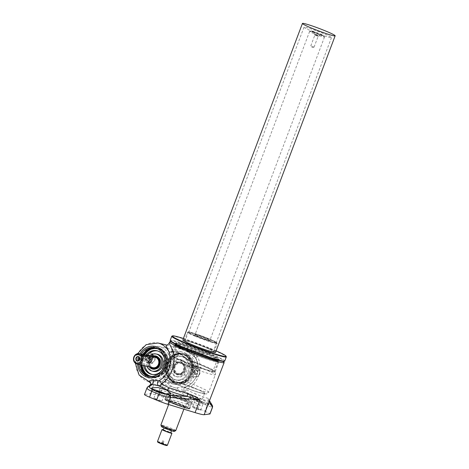 <?xml version="1.0" encoding="UTF-8"?>
<svg xmlns="http://www.w3.org/2000/svg" width="469" height="469" viewBox="0 0 469 469"><rect width="100%" height="100%" fill="white"/><g stroke="black" fill="none" stroke-linecap="round" stroke-linejoin="round"><path stroke-width="0.35" stroke-dasharray="2.35 1.76" d="M151.481 359.318L152.062 363.235L154.829 360.092L154.911 356.463L151.481 359.318M191.856 373.822A16.696 14.756 103 0 1 174.462 384.351A16.696 14.756 103 0 1 164.572 362.344A16.696 14.756 103 0 1 181.972 351.814A16.696 14.756 103 0 1 191.856 373.822M162.854 380.91L164.912 378.923L164.402 378.811C163.575 378.547 163.751 377.803 164.936 376.584L169.866 368.751L171.478 359.272L172.44 356.557A23.163 1.641 20.7 0 0 182.072 361.066A23.163 1.641 20.7 0 0 214.298 371.694A23.163 1.641 20.7 0 0 213.559 370.909A23.163 1.641 20.7 0 0 203.194 365.943A23.163 1.641 20.7 0 0 188.731 360.315L191.34 363.862C192.313 367.151 192.208 370.41 191.012 373.629C189.781 376.824 187.711 379.339 184.804 381.168C182.769 382.194 181.128 382.598 179.873 382.382L167.228 382.458L162.854 380.91L159.325 390.255A21.703 1.536 20.7 0 0 169.731 395.643A21.703 1.536 20.7 0 0 199.929 405.603A21.703 1.536 20.7 0 0 189.523 400.215A21.703 1.536 20.7 0 0 159.325 390.255M179.873 382.382A22.53 1.595 20.7 0 1 194.518 388.062A22.53 1.595 20.7 0 1 202.661 393.438A22.53 1.595 20.7 0 1 173.976 383.32A22.53 1.595 20.7 0 1 164.402 378.811L173.888 383.29C183.197 387.154 191.721 390.255 199.454 392.6L205.903 393.966C207.409 393.796 208.353 393.18 208.734 392.119A25.179 1.782 -159.3 0 1 173.706 380.57A25.179 1.782 -159.3 0 1 164.936 376.584M169.022 368.552A16.696 14.756 103 0 1 151.622 379.081A16.696 14.756 103 0 1 141.738 357.073A16.696 14.756 103 0 1 159.132 346.544A16.696 14.756 103 0 1 169.022 368.552M164.912 378.923A21.703 1.536 20.7 0 0 174.357 383.408A21.703 1.536 20.7 0 0 204.554 393.362A21.703 1.536 20.7 0 0 194.143 387.974A21.703 1.536 20.7 0 0 179.369 382.264M166.782 363.047A15.442 13.648 -77 0 0 175.928 383.408A15.442 13.648 -77 0 0 192.02 373.67A15.442 13.648 -77 0 0 182.875 353.309A15.442 13.648 -77 0 0 166.782 363.047M167.392 363.188A15.442 13.648 -77 0 0 176.537 383.548A15.442 13.648 -77 0 0 192.63 373.811A15.442 13.648 -77 0 0 183.485 353.45A15.442 13.648 -77 0 0 167.392 363.188M140.964 357.085A15.442 13.648 -77 0 0 150.109 377.445A15.442 13.648 -77 0 0 166.202 367.708A15.442 13.648 -77 0 0 157.056 347.353A15.442 13.648 -77 0 0 140.964 357.085M141.568 357.226A15.442 13.648 -77 0 0 150.719 377.586A15.442 13.648 -77 0 0 166.812 367.848A15.442 13.648 -77 0 0 157.66 347.494A15.442 13.648 -77 0 0 141.568 357.226M152.56 359.143A3.67 1.7 -67.2 0 1 150.49 361.986A3.67 1.7 -67.2 0 1 149.464 362.138A3.67 1.7 -67.2 0 1 149.212 358.369A3.67 1.7 -67.2 0 1 152.314 355.367A3.67 1.7 -67.2 0 1 152.917 356.211A3.67 1.7 -67.2 0 1 152.56 359.143M148.691 358.181L150.379 362.05L152.413 359.043L152.876 356.041L148.691 358.181M191.95 373.523A14.609 12.909 103 0 1 176.725 382.733A14.609 12.909 103 0 1 168.078 363.475A14.609 12.909 103 0 1 183.297 354.265A14.609 12.909 103 0 1 191.95 373.523M169.966 363.915A14.609 12.909 -77 0 0 178.613 383.167A14.609 12.909 -77 0 0 193.838 373.957A14.609 12.909 -77 0 0 185.185 354.705A14.609 12.909 -77 0 0 169.966 363.915M218.536 360.426A23.163 1.641 20.7 0 0 207.427 354.746A23.163 1.641 20.7 0 0 175.236 344.064M212.275 405.38A1.987 1.964 -33.7 0 0 211.466 404.688C211.63 405.128 210.165 404.712 207.087 403.434L209.045 403.809L204.162 400.649L196.124 396.856L191.03 395.267L194.225 397.513L200.046 400.473L191.2 396.158L182.869 391.404L185.273 391.943L195.684 396.551A2.65 1.225 -67.2 0 1 195.602 393.89L186.076 389.633C198 384.568 203.909 368.083 197.343 356.516L188.438 348.684L178.531 345.366L169.127 343.238M203.822 402.566A9.937 0.704 -159.3 0 1 208.588 405.034A9.937 0.704 -159.3 0 1 194.758 400.473A9.937 0.704 -159.3 0 1 189.992 398.005A9.937 0.704 -159.3 0 1 203.822 402.566M150.66 384.422L150.766 385.254L153.668 384.873C154.952 384.316 157.983 385.014 162.761 386.972L159.401 395.865L186.568 404.172A10.599 0.75 -159.3 0 1 197.889 408.335L204.93 411.295L207.146 405.433A1.987 0.92 112.8 0 0 207.087 403.434L203.845 402.502L200.046 400.473A1.987 0.92 112.8 0 1 200.105 402.472L207.146 405.433C210.933 407.01 212.703 407.596 212.457 407.198M165.61 393.837A9.937 0.704 -159.3 0 1 169.919 396.106A9.937 0.704 -159.3 0 1 156.089 391.551A9.937 0.704 -159.3 0 1 151.323 389.082A9.937 0.704 -159.3 0 1 152.56 389.194M159.102 392.324A4.309 0.305 20.7 0 0 164.648 394.118A4.309 0.305 20.7 0 0 163.511 393.456M159.87 400.227A4.309 0.305 -159.3 0 1 161.934 401.3A4.309 0.305 -159.3 0 1 155.943 399.324A4.309 0.305 -159.3 0 1 153.879 398.251A4.309 0.305 -159.3 0 1 159.87 400.227M197.326 401.065A4.309 0.305 20.7 0 0 203.317 403.041A4.309 0.305 20.7 0 0 201.254 401.974A4.309 0.305 20.7 0 0 195.262 399.998A4.309 0.305 20.7 0 0 197.326 401.065M198.539 409.156A4.309 0.305 -159.3 0 1 200.603 410.223A4.309 0.305 -159.3 0 1 194.612 408.247A4.309 0.305 -159.3 0 1 192.548 407.18A4.309 0.305 -159.3 0 1 198.539 409.156M209.643 400.96L208.201 398.374A2.65 2.445 103.8 0 0 209.379 401.558C209.977 401.587 209.848 401.728 208.986 401.98M208.201 398.374C205.475 397.759 201.271 396.264 195.602 393.89M166.266 344.926L176.268 347.236L186.076 350.402L195.479 357.859C198.592 363.469 199.02 369.32 196.769 375.411C194.629 380.957 190.883 384.838 185.525 387.042L185.39 387.183C183.866 387.564 183.502 388.918 184.305 391.246L184.305 391.246A2.65 2.597 -40.6 0 0 185.185 391.908M171.367 341.942A29.154 2.064 -159.3 0 1 210.159 355.373A29.154 2.064 -159.3 0 1 222.845 361.394M155.913 347.986A14.609 12.909 103 0 1 156.869 348.162A14.609 12.909 103 0 1 165.516 367.42A14.609 12.909 103 0 1 150.297 376.63A14.609 12.909 103 0 1 149.359 376.373M140.665 364.859A14.609 12.909 103 0 1 141.644 357.372A14.609 12.909 103 0 1 143.033 354.552M138.777 364.419A14.609 12.909 103 0 1 139.756 356.938A14.609 12.909 103 0 1 141.146 354.113M190.15 373.107A14.609 12.909 103 0 1 174.931 382.317A14.609 12.909 103 0 1 166.278 363.059A14.609 12.909 103 0 1 181.497 353.849A14.609 12.909 103 0 1 190.15 373.107A14.609 12.909 -77 0 0 181.497 353.849A14.609 12.909 -77 0 0 166.278 363.059A14.609 12.909 -77 0 0 174.931 382.317A14.609 12.909 -77 0 0 190.15 373.107M167.468 363.334A14.609 12.909 -77 0 0 176.115 382.593A14.609 12.909 -77 0 0 191.34 373.383A14.609 12.909 -77 0 0 182.687 354.124A14.609 12.909 -77 0 0 167.468 363.334M185.331 399.248A12.522 0.885 -159.3 0 1 191.34 402.355A12.522 0.885 -159.3 0 1 173.917 396.61A12.522 0.885 -159.3 0 1 167.914 393.503A12.522 0.885 -159.3 0 1 185.331 399.248M182.951 405.556A12.522 0.885 -159.3 0 1 188.954 408.663A12.522 0.885 -159.3 0 1 171.531 402.918A12.522 0.885 -159.3 0 1 165.528 399.811A12.522 0.885 -159.3 0 1 182.951 405.556M143.444 357.788A14.609 12.909 -77 0 0 152.091 377.047A14.609 12.909 -77 0 0 167.316 367.837A14.609 12.909 -77 0 0 158.663 348.578A14.609 12.909 -77 0 0 143.444 357.788M143.643 354.693A14.609 12.909 -77 0 0 142.254 357.513A14.609 12.909 -77 0 0 141.275 364.999M149.67 376.414A14.609 12.909 -77 0 0 150.907 376.771A14.609 12.909 -77 0 0 166.126 367.561A14.609 12.909 -77 0 0 157.473 348.303A14.609 12.909 -77 0 0 156.212 348.086M159.401 395.865A29.154 2.064 20.7 0 0 150.309 393.767L144.593 394.488L147.16 387.693L150.596 384.815A2.65 2.503 178.8 0 0 150.801 383.806M197.343 356.516L195.479 357.859A19.88 17.564 -77 0 0 184.557 349.147A19.88 17.564 -77 0 0 163.845 361.681A19.88 17.564 -77 0 0 175.512 387.857A2.65 1.77 103.2 0 1 176.526 391.199L182.869 391.404A2.65 1.976 109.9 0 1 182.951 387.072L175.512 387.857L162.385 383.906C157.385 381.965 154.078 381.203 152.472 381.614L148.925 381.725A2.65 2.626 102.1 0 1 150.766 385.254M204.93 411.295A10.599 0.75 -159.3 0 1 210.012 413.928M176.831 387.922A2.65 1.583 79.5 0 1 178.367 391.228L189.136 397.378L200.105 402.472L197.889 408.335M186.568 404.172L189.136 397.378A1.987 1.343 119.7 0 1 191.2 396.158M185.273 391.943L186.076 389.633L185.525 387.042L182.951 387.072M185.448 387.019L185.525 387.042A2.65 2.597 -40.6 0 0 184.305 391.246C183.221 389.422 183.602 388.01 185.448 387.019C191.557 384.586 195.573 379.937 197.484 373.06L198.141 368.101L196.587 360.169L195.344 357.935C191.118 351.193 180.512 348.027 176.268 347.236L184.557 349.147C195.192 351.281 201.201 364.73 196.804 375.388C194.553 381.068 190.748 384.996 185.39 387.183M172.44 356.557L172.281 351.832L177.974 352.16L188.731 360.315M193.433 372.656A1.044 0.92 -77 0 0 194.166 370.709A1.044 0.92 -77 0 0 193.433 372.656M194.506 372.902A1.044 0.92 -77 0 0 195.245 370.956A1.044 0.92 -77 0 0 194.506 372.902M194.911 373.94A1.97 1.741 -77 0 0 196.3 370.258A1.97 1.741 -77 0 0 194.911 373.94M194.828 374.162A2.21 1.952 -77 0 0 196.388 370.035A2.21 1.952 -77 0 0 194.828 374.162M195.016 374.209A2.21 1.952 -77 0 0 196.575 370.076A2.21 1.952 -77 0 0 195.016 374.209M174.708 366.365A5.845 5.165 103 0 1 181.544 362.924A5.845 5.165 103 0 1 184.258 370.387A5.845 5.165 103 0 1 177.423 373.828A5.845 5.165 103 0 1 174.708 366.365M184.411 370.487A6.261 5.534 -77 0 0 180.7 362.232A6.261 5.534 -77 0 0 174.181 366.183A6.261 5.534 -77 0 0 177.886 374.432A6.261 5.534 -77 0 0 184.411 370.487M173.096 365.931A6.261 5.534 103 0 1 179.621 361.986A6.261 5.534 103 0 1 183.332 370.234A6.261 5.534 103 0 1 176.807 374.186A6.261 5.534 103 0 1 173.096 365.931A6.261 5.534 103 0 1 179.621 361.986A6.261 5.534 103 0 1 183.332 370.234A6.261 5.534 103 0 1 176.807 374.186A6.261 5.534 103 0 1 173.096 365.931M198.281 368.892L189.218 366.799L186.897 365.873L198.381 368.622A4.467 3.945 103 0 1 199.448 373.682A4.467 3.945 103 0 1 194.225 376.308A4.467 3.945 103 0 1 192.149 370.61A4.467 3.945 103 0 1 196.218 367.708L196.142 366.811A5.3 4.684 -77 0 0 191.088 370.234A5.3 4.684 -77 0 0 194.225 377.223A5.3 4.684 -77 0 0 199.747 373.875A5.3 4.684 -77 0 0 198.311 367.719L180.676 363.211A5.3 4.684 -77 0 0 175.154 366.553A5.3 4.684 -77 0 0 178.29 373.541A5.3 4.684 -77 0 0 183.819 370.199A5.3 4.684 -77 0 0 180.676 363.211M196.142 366.811L187.459 364.806L187.055 365.884M198.381 368.622L198.311 367.719M150.262 360.661A6.261 5.534 103 0 1 156.787 356.716A6.261 5.534 103 0 1 160.498 364.964A6.261 5.534 103 0 1 153.973 368.915A6.261 5.534 103 0 1 150.262 360.661M150.238 367.069A6.261 5.534 103 0 1 149.183 360.409A6.261 5.534 103 0 1 152.624 356.739M153.181 356.868A5.845 5.165 -77 0 0 149.335 360.509A5.845 5.165 -77 0 0 150.801 367.198M155.303 357.355A5.3 4.684 -77 0 0 149.775 360.696A5.3 4.684 -77 0 0 152.917 367.684M140.278 355.502L149.5 357.607L140.471 355.133M137.394 360.931A2.21 1.952 -77 0 0 138.765 356.733A2.21 1.952 -77 0 0 138.39 356.622M139.07 359.905A1.044 0.92 -77 0 0 140.671 359.5A1.044 0.92 -77 0 0 139.445 358.275M185.407 371.114A8.8 7.78 -77 0 0 181.315 359.87A8.8 7.78 -77 0 0 171.021 365.058A8.8 7.78 -77 0 0 175.113 376.296A8.8 7.78 -77 0 0 185.407 371.114M168.353 363.932A12.065 10.664 103 0 1 182.47 356.827A12.065 10.664 103 0 1 188.075 372.234A12.065 10.664 103 0 1 173.958 379.345A12.065 10.664 103 0 1 168.353 363.932M189.335 372.533A12.106 10.699 103 0 1 176.719 380.16A12.106 10.699 103 0 1 169.549 364.208A12.106 10.699 103 0 1 182.165 356.575A12.106 10.699 103 0 1 189.335 372.533M188.104 372.245A12.106 10.699 103 0 1 175.494 379.878A12.106 10.699 103 0 1 168.324 363.921A12.106 10.699 103 0 1 180.934 356.293A12.106 10.699 103 0 1 188.104 372.245M185.378 371.096A8.764 7.744 -77 0 0 180.184 359.541A8.764 7.744 -77 0 0 171.05 365.07A8.764 7.744 -77 0 0 176.244 376.625A8.764 7.744 -77 0 0 185.378 371.096M172.281 365.351A8.764 7.744 103 0 1 181.415 359.829A8.764 7.744 103 0 1 186.603 371.384A8.764 7.744 103 0 1 177.47 376.906A8.764 7.744 103 0 1 172.281 365.351M160.392 365.222A6.261 5.534 103 0 1 153.973 368.915A6.261 5.534 103 0 1 150.367 360.403A6.261 5.534 103 0 1 156.787 356.716A6.261 5.534 103 0 1 160.392 365.222M146.949 366.307A8.764 7.744 103 0 1 147.131 359.154A8.764 7.744 103 0 1 149.335 355.977M157.35 354.271A8.764 7.744 -77 0 0 148.362 359.442A8.764 7.744 -77 0 0 153.41 371.354M157.484 350.9A12.106 10.699 103 0 1 158.1 351.017A12.106 10.699 103 0 1 165.07 367.473A12.106 10.699 103 0 1 152.66 374.608A12.106 10.699 103 0 1 152.05 374.444M144.815 365.814A12.106 10.699 103 0 1 145.689 358.152A12.106 10.699 103 0 1 147.184 355.508M164.443 358.351A12.106 10.699 103 0 1 163.845 367.186A12.106 10.699 103 0 1 161.571 370.797M143.59 365.533A12.106 10.699 103 0 1 144.458 357.87A12.106 10.699 103 0 1 145.959 355.226M167.075 368.435A14.609 12.909 -77 0 0 158.663 348.578A14.609 12.909 -77 0 0 143.684 357.19A14.609 12.909 -77 0 0 152.091 377.047A14.609 12.909 -77 0 0 167.075 368.435M144.851 365.826A12.065 10.664 103 0 1 145.718 358.169A12.065 10.664 103 0 1 147.219 355.52M157.748 350.982A12.065 10.664 103 0 1 165.041 367.456A12.065 10.664 103 0 1 152.325 374.485M156.658 354.113A8.8 7.78 -77 0 0 148.333 359.424A8.8 7.78 -77 0 0 152.712 371.19M155.005 360.133L155.133 356.135L151.305 359.277L151.985 363.622L155.005 360.133M152.407 359.043A4.063 1.876 112.8 0 0 152.126 354.869A4.063 1.876 112.8 0 0 148.702 358.187A4.063 1.876 112.8 0 0 148.978 362.355A4.063 1.876 112.8 0 0 152.407 359.043M148.685 363.557L147.524 360.602L149.394 355.654L152.425 353.667L153.58 356.622L151.71 361.57L148.685 363.557L146.639 362.701L145.478 359.741L147.348 354.799L150.379 352.805L151.534 355.76L149.664 360.708L146.639 362.701M149.664 360.708L151.71 361.57M149.834 358.058A2.914 1.348 112.8 0 0 149.423 355.015A2.914 1.348 112.8 0 0 147.178 357.448A2.914 1.348 112.8 0 0 147.19 360.315A2.914 1.348 112.8 0 0 149.834 358.058M147.635 357.196A2.204 1.02 112.8 0 0 147.776 355.226A2.204 1.02 112.8 0 0 147.325 354.892A2.204 1.02 112.8 0 0 145.625 356.733A2.204 1.02 112.8 0 0 145.636 358.902A2.204 1.02 112.8 0 0 146.187 358.996A2.204 1.02 112.8 0 0 147.635 357.196M146.152 356.534A2.667 1.231 112.8 0 0 145.859 353.761A2.667 1.231 112.8 0 0 145.548 353.773A2.667 1.231 112.8 0 0 143.725 355.971A2.667 1.231 112.8 0 0 143.59 358.422A2.667 1.231 112.8 0 0 143.801 358.65A2.667 1.231 112.8 0 0 146.152 356.534M144.534 355.93A1.753 0.809 112.8 0 0 144.135 354.113A1.753 0.809 112.8 0 0 142.934 355.561A1.753 0.809 112.8 0 0 142.846 357.173A1.753 0.809 112.8 0 0 144.534 355.93M143.995 355.045A0.75 0.346 112.8 0 0 143.719 355.15A0.75 0.346 112.8 0 0 143.297 356.147A0.75 0.346 112.8 0 0 143.467 356.446A0.75 0.346 112.8 0 0 144.077 355.824A0.75 0.346 112.8 0 0 143.995 355.045M145.478 359.741L147.524 360.602M147.348 354.799L149.394 355.654M150.379 352.805L152.425 353.667M151.534 355.76L153.58 356.622M188.831 359.817L188.954 360.339L187.823 360.081A21.703 1.536 -159.3 0 1 202.538 365.767A21.703 1.536 -159.3 0 1 212.944 371.155A21.703 1.536 -159.3 0 1 182.746 361.2A21.703 1.536 -159.3 0 1 173.325 356.733L172.193 356.469L171.9 355.912A24.001 1.7 20.7 0 0 181.849 360.567A24.001 1.7 20.7 0 0 215.136 371.671A24.001 1.7 20.7 0 0 215.236 371.577A24.001 1.7 20.7 0 0 203.728 365.621A24.001 1.7 20.7 0 0 188.831 359.817L177.429 351.727L171.595 351.287L171.9 355.912M187.389 348.913A21.703 1.536 20.7 0 0 217.587 358.867A21.703 1.536 20.7 0 0 207.181 353.479A21.703 1.536 20.7 0 0 176.983 343.525A21.703 1.536 20.7 0 0 187.389 348.913M209.496 339.14A15.442 1.09 20.7 0 0 188.069 331.999A15.442 1.09 20.7 0 0 195.409 335.892A15.442 1.09 20.7 0 0 210.042 341.362A15.442 1.09 20.7 0 0 216.889 342.892A15.442 1.09 20.7 0 0 209.496 339.14M195.075 336.238A15.858 1.12 -159.3 0 1 187.471 332.298A15.858 1.12 -159.3 0 1 187.536 332.24A15.858 1.12 -159.3 0 1 209.537 339.574A15.858 1.12 -159.3 0 1 217.129 343.425A15.858 1.12 -159.3 0 1 217.141 343.513A15.858 1.12 -159.3 0 1 195.075 336.238M206.266 338.395A8.366 0.592 -159.3 0 1 210.247 340.506A8.366 0.592 -159.3 0 1 198.639 336.636A8.366 0.592 -159.3 0 1 194.629 334.608A8.366 0.592 -159.3 0 1 198.34 335.435A8.366 0.592 -159.3 0 1 206.266 338.395M198.68 337.07A7.95 0.563 20.7 0 0 209.707 340.746A7.95 0.563 20.7 0 0 209.743 340.717A7.95 0.563 20.7 0 0 205.932 338.741A7.95 0.563 20.7 0 0 194.87 335.095A7.95 0.563 20.7 0 0 194.875 335.142A7.95 0.563 20.7 0 0 198.68 337.07M216.115 350.847A28.738 2.034 20.7 0 0 212.281 349.2A28.738 2.034 20.7 0 0 183.391 338.477M171.883 336.144A29.154 2.064 -159.3 0 1 212.328 349.628A29.154 2.064 -159.3 0 1 226.287 356.704M170.452 341.121A28.738 2.034 -159.3 0 1 183.186 343.965A28.738 2.034 -159.3 0 1 210.417 354.142A28.738 2.034 -159.3 0 1 224.076 361.388M224.733 361.036A29.154 2.064 20.7 0 0 210.751 353.796A29.154 2.064 20.7 0 0 170.188 340.424M188.954 360.339A23.579 1.671 -159.3 0 1 203.394 365.967A23.579 1.671 -159.3 0 1 214.603 371.911A23.579 1.671 -159.3 0 1 181.89 361.001A23.579 1.671 -159.3 0 1 172.193 356.469M185.208 348.326L187.119 348.954L185.208 348.326M210.036 348.678L211.953 349.311L210.036 348.678M208.166 353.626L210.083 354.253L208.166 353.626M200.908 352.031A7.95 0.563 -159.3 0 1 204.724 354.007A7.95 0.563 -159.3 0 1 193.662 350.361A7.95 0.563 -159.3 0 1 189.845 348.385A7.95 0.563 -159.3 0 1 200.908 352.031M206.413 347.84A15.858 1.12 20.7 0 0 184.346 340.564A15.858 1.12 20.7 0 0 191.95 344.504A15.858 1.12 20.7 0 0 214.016 351.779A15.858 1.12 20.7 0 0 206.413 347.84M206.847 356.006A22.958 1.624 20.7 0 0 174.908 345.477A22.958 1.624 20.7 0 0 185.912 351.175A22.958 1.624 20.7 0 0 217.851 361.705A22.958 1.624 20.7 0 0 206.847 356.006M207.779 353.532A22.958 1.624 20.7 0 0 175.84 343.003A22.958 1.624 20.7 0 0 186.85 348.702A22.958 1.624 20.7 0 0 218.788 359.231A22.958 1.624 20.7 0 0 207.779 353.532M207.321 356.118A24.001 1.7 20.7 0 0 173.929 345.108A24.001 1.7 20.7 0 0 185.437 351.064A24.001 1.7 20.7 0 0 218.83 362.074A24.001 1.7 20.7 0 0 207.321 356.118M187.823 360.081L178.443 352.835L173.448 352.87L173.325 356.733M167.105 400.098L169.362 400.983L167.105 400.098M168.576 396.205L170.833 397.091L168.576 396.205M185.208 407.491L187.465 408.376L185.208 407.491M186.68 403.598L188.937 404.483L186.68 403.598M180.178 404.753A8.366 0.592 20.7 0 0 169.467 401.241A8.366 0.592 20.7 0 0 174.304 403.721A8.366 0.592 20.7 0 0 185.056 407.133A8.366 0.592 20.7 0 0 180.178 404.753M174.568 403.451A7.95 0.563 -159.3 0 1 169.919 401.13A7.95 0.563 -159.3 0 1 169.966 401.095A7.95 0.563 -159.3 0 1 180.143 404.43A7.95 0.563 -159.3 0 1 184.78 406.687A7.95 0.563 -159.3 0 1 184.792 406.752A7.95 0.563 -159.3 0 1 174.568 403.451M181.814 405.04A13.038 0.92 -159.3 0 1 189.4 408.886A13.038 0.92 -159.3 0 1 172.668 403.434A13.038 0.92 -159.3 0 1 165.047 399.682A13.038 0.92 -159.3 0 1 181.814 405.04M172.703 403.023A13.355 0.944 20.7 0 0 189.845 408.61A13.355 0.944 20.7 0 0 189.881 408.569A13.355 0.944 20.7 0 0 182.072 404.671A13.355 0.944 20.7 0 0 164.895 399.125A13.355 0.944 20.7 0 0 164.895 399.183A13.355 0.944 20.7 0 0 172.703 403.023M174.943 397.108A13.355 0.944 20.7 0 0 192.12 402.648A13.355 0.944 20.7 0 0 184.311 398.75A13.355 0.944 20.7 0 0 167.134 393.21A13.355 0.944 20.7 0 0 174.943 397.108M176.836 397.436A7.95 0.563 -159.3 0 1 172.187 395.121A7.95 0.563 -159.3 0 1 182.412 398.421A7.95 0.563 -159.3 0 1 187.061 400.737A7.95 0.563 -159.3 0 1 176.836 397.436M198.176 336.795A14.68 1.038 -159.3 0 1 188.773 332.181A14.68 1.038 -159.3 0 1 206.841 337.944A14.68 1.038 -159.3 0 1 216.244 342.558A14.68 1.038 -159.3 0 1 198.176 336.795M313.415 31.828A14.68 1.038 -159.3 0 1 304.012 27.214A14.68 1.038 -159.3 0 1 322.074 32.977A14.68 1.038 -159.3 0 1 331.483 37.59A14.68 1.038 -159.3 0 1 313.415 31.828M182.822 339.99A17.494 1.237 -159.3 0 1 204.343 346.855A17.494 1.237 -159.3 0 1 215.547 352.354M194.752 345.589A15.026 1.061 -159.3 0 1 185.126 340.863A15.026 1.061 -159.3 0 1 203.616 346.761A15.026 1.061 -159.3 0 1 213.237 351.486A15.026 1.061 -159.3 0 1 194.752 345.589M198.076 336.783A15.026 1.061 -159.3 0 1 188.456 332.058A15.026 1.061 -159.3 0 1 206.94 337.956A15.026 1.061 -159.3 0 1 216.567 342.681A15.026 1.061 -159.3 0 1 198.076 336.783M157.725 442.109A4.883 0.346 -159.3 0 1 159.29 442.402A4.883 0.346 -159.3 0 1 164.385 444.266A4.883 0.346 -159.3 0 1 166.835 445.55M167.398 445.292A5.3 0.375 20.7 0 0 164.555 443.85A5.3 0.375 20.7 0 0 159.179 441.892A5.3 0.375 20.7 0 0 157.478 441.54M163.734 441.259L162.702 440.831L163.734 441.259M163.148 442.818L162.11 442.39L163.148 442.818M163.148 443.75L161.354 443.006L163.148 443.75M163.148 444.207L160.984 443.311L163.148 444.207M163.294 443.821L161.131 442.924L163.294 443.821M161.412 426.544A6.935 0.492 -159.3 0 1 163.634 426.972A6.935 0.492 -159.3 0 1 170.822 429.598A6.935 0.492 -159.3 0 1 174.362 431.439M175.799 430.542A7.95 0.563 20.7 0 0 171.537 428.379A7.95 0.563 20.7 0 0 163.476 425.442A7.95 0.563 20.7 0 0 160.926 424.92M165.451 427.822L171.613 430.372L166.307 428.643L164.179 427.564L165.451 427.822M163.241 430.038L170.681 432.846M163.329 429.803A5.3 0.375 -159.3 0 1 163.704 429.915A5.3 0.375 -159.3 0 1 170.769 432.611M184.51 400.215A7.95 0.563 20.7 0 0 187.061 400.737A7.95 0.563 20.7 0 0 182.799 398.58A7.95 0.563 20.7 0 0 174.738 395.643A7.95 0.563 20.7 0 0 172.187 395.121A7.95 0.563 20.7 0 0 176.45 397.278A7.95 0.563 20.7 0 0 184.51 400.215M312.166 31.951A7.95 0.563 -159.3 0 1 319.911 34.759A7.95 0.563 -159.3 0 1 324.478 36.992A7.95 0.563 -159.3 0 1 324.489 37.051A7.95 0.563 -159.3 0 1 321.939 36.529A7.95 0.563 -159.3 0 1 313.878 33.592A7.95 0.563 -159.3 0 1 309.616 31.429A7.95 0.563 -159.3 0 1 309.663 31.394A7.95 0.563 -159.3 0 1 312.166 31.951M202.168 353.485A7.95 0.563 20.7 0 0 204.724 354.007A7.95 0.563 20.7 0 0 200.456 351.844A7.95 0.563 20.7 0 0 192.396 348.907A7.95 0.563 20.7 0 0 189.845 348.385A7.95 0.563 20.7 0 0 194.113 350.548A7.95 0.563 20.7 0 0 202.168 353.485M321.482 35.198A6.625 0.469 20.7 0 0 323.598 35.585A6.625 0.469 20.7 0 0 319.794 33.727A6.625 0.469 20.7 0 0 313.339 31.388A6.625 0.469 20.7 0 0 311.252 30.919A6.625 0.469 20.7 0 0 314.511 32.648A6.625 0.469 20.7 0 0 321.482 35.198M319.313 34.642L314.136 32.502L319.313 34.642M319.459 34.255L314.289 32.115L319.459 34.255M319.166 34.577L314.365 32.596L319.166 34.577M318.082 35.75L314.652 34.331L318.082 35.75M317.888 36.265L314.459 34.847L317.888 36.265M315.449 35.122L318.164 36.248L315.449 35.122M311.328 46.026L314.048 47.152L311.328 46.026M195.684 396.551C201.869 399.148 206.436 400.813 209.379 401.558L211.466 404.688M168.904 363.469A15.899 14.052 103 0 1 187.506 354.095A15.899 14.052 103 0 1 194.899 374.403A15.899 14.052 103 0 1 176.297 383.771A15.899 14.052 103 0 1 168.904 363.469M139.961 353.843A15.899 14.052 -77 0 0 138.695 356.493A15.899 14.052 -77 0 0 137.587 364.149M148.925 381.725A19.88 17.564 103 0 1 137.259 355.543A19.88 17.564 103 0 1 157.977 343.015M171.478 359.272A25.179 1.782 20.7 0 0 180.248 363.258A25.179 1.782 20.7 0 0 215.277 374.807A25.179 1.782 20.7 0 0 203.206 368.558A25.179 1.782 20.7 0 0 191.34 363.862M184.804 381.168A25.179 1.782 -159.3 0 1 196.663 385.87A25.179 1.782 -159.3 0 1 208.734 392.119L215.277 374.807C215.752 373.359 215.177 372.058 213.559 370.909M152.472 381.614A2.65 2.609 68.1 0 1 153.668 384.873L150.309 393.767M162.385 383.906A2.65 1.788 111 0 1 162.761 386.972L176.526 391.199M189.218 366.799L189.628 365.72M147.178 356.68L147.442 355.983M149.341 357.595L149.752 356.51M167.275 363.293A14.609 12.909 103 0 1 182.5 354.083A14.609 12.909 103 0 1 191.153 373.336A14.609 12.909 103 0 1 175.928 382.546A14.609 12.909 103 0 1 167.275 363.293M167.914 363.516A14.105 12.47 103 0 1 184.417 355.203A14.105 12.47 103 0 1 190.971 373.218A14.105 12.47 103 0 1 174.468 381.531A14.105 12.47 103 0 1 167.914 363.516M184.329 370.469A6.261 5.534 103 0 1 177.804 374.414A6.261 5.534 103 0 1 174.099 366.16A6.261 5.534 103 0 1 180.624 362.215A6.261 5.534 103 0 1 184.329 370.469M173.917 366.043A6.759 5.974 103 0 1 181.825 362.056A6.759 5.974 103 0 1 184.968 370.692A6.759 5.974 103 0 1 177.059 374.678A6.759 5.974 103 0 1 173.917 366.043M153.973 368.915L152.97 368.681A6.261 5.534 103 0 1 149.365 360.174A6.261 5.534 103 0 1 155.79 356.481L156.787 356.716M149.347 366.858A6.759 5.974 103 0 1 148.737 359.928A6.759 5.974 103 0 1 151.727 356.528M141.468 365.04A14.609 12.909 103 0 1 142.682 356.962A14.609 12.909 103 0 1 143.836 354.734M157.473 348.303L156.3 348.121A14.609 12.909 103 0 1 157.666 348.35A14.609 12.909 103 0 1 166.079 368.206A14.609 12.909 103 0 1 151.094 376.818A14.609 12.909 103 0 1 149.769 376.425L150.907 376.771M141.702 365.093A14.105 12.47 103 0 1 142.857 357.102A14.105 12.47 103 0 1 144.071 354.793M158.252 349.042A14.105 12.47 103 0 1 165.446 367.96A14.105 12.47 103 0 1 151.927 376.449M151.622 379.081L174.462 384.351M204.554 393.362L199.929 405.603M176.537 383.548L175.928 383.408M150.719 377.586L150.109 377.445M152.062 363.235L149.464 362.138M178.613 383.167L176.725 382.733M214.298 371.694L218.531 360.491M209.045 403.809L208.588 405.034M170.951 393.368L169.919 396.106M161.934 401.3L164.648 394.118M200.603 410.223L203.317 403.041M137.593 353.655L136.79 355.508L135.377 363.246M148.409 376.197L150.297 376.63M176.115 382.593L175.928 382.546C182.875 383.536 187.969 380.465 191.211 373.342C194.471 365.404 190.051 355.549 182.5 354.083L182.687 354.124M188.954 408.663L191.34 402.355M165.528 399.811L167.914 393.503M154.975 347.728L156.869 348.162M192.548 407.18L195.262 399.998M153.879 398.251L156.593 391.07M151.786 387.857L151.323 389.082M191.03 395.267L189.992 398.005M172.281 351.832L175.195 344.117M185.185 354.705L183.297 354.265M154.911 356.463L152.314 355.367M157.66 347.494L157.056 347.353M183.485 353.45L182.875 353.309M159.132 346.544L181.972 351.814M194.641 372.949L193.568 372.697M180.7 362.232L180.624 362.215C177.722 361.787 175.564 363.106 174.157 366.166C173.096 370.346 174.316 373.095 177.804 374.414L177.886 374.432M194.225 377.223L178.29 373.541M186.897 365.873L187.319 364.759M195.11 370.915L194.037 370.662M139.557 360.233L138.484 359.981M140.026 358.199L138.953 357.953M149.5 357.607L149.922 356.493M175.494 379.878L176.719 380.16M180.934 356.293L182.165 356.575M180.184 359.541L181.415 359.829M176.244 376.625L177.47 376.906M151.428 374.321L152.66 374.608M143.784 354.722L142.623 356.956L141.415 365.029M156.875 350.736L158.1 351.017M152.126 354.869L155.133 356.135M148.978 362.355L151.985 363.622M147.325 354.892L149.423 355.015M147.776 355.226L145.859 353.761M144.135 354.113L145.548 353.773M143.719 355.15A1.255 1.255 0 0 0 143.297 356.147M142.846 357.173L143.59 358.422M146.187 358.996L143.801 358.65M145.636 358.902L147.19 360.315M217.587 358.867L212.944 371.155M188.069 331.999L187.536 332.24M209.707 340.746L210.247 340.506M214.603 371.911L215.136 371.671M187.119 348.954L188.989 344.012M210.083 354.253L211.953 349.311M324.489 37.051L209.743 340.717M184.346 340.564L187.471 332.298M174.908 345.477L175.312 344.398M175.406 344.146L175.84 343.003M171.595 351.287L173.929 345.108M215.236 371.577L218.83 362.074M217.851 361.705L218.261 360.626M218.355 360.38L218.788 359.231M214.016 351.779L217.141 343.513M309.616 31.429L194.87 335.095M207.503 353.28L209.373 348.338M184.546 347.98L186.416 343.038M194.875 335.142L194.629 334.608M216.889 342.892L217.129 343.425M176.983 343.525L173.448 352.87M170.833 397.091L169.362 400.983M168.5 396.199L169.925 395.947L170.827 397.079M188.937 404.483L187.465 408.376M185.12 407.491L186.592 403.598L188.028 403.34L188.931 404.471M169.966 401.095L169.467 401.241M189.4 408.886L189.845 408.61M192.12 402.648L189.881 408.569M168.635 404.518L169.919 401.13M183.871 409.179L184.792 406.752M167.134 393.21L164.895 399.125M165.047 399.682L164.895 399.183M184.78 406.687L185.056 407.133M168.488 396.205L167.017 400.098M304.012 27.214L188.773 332.181M188.456 332.058L185.126 340.863M216.567 342.681L213.237 351.486M331.483 37.59L216.244 342.558M163.517 443.821L163.359 442.859L163.951 441.3L163.464 440.69L162.708 440.825L162.11 442.39L161.354 443.006M161.131 442.924L160.984 443.311M171.613 430.372L171.472 430.747M164.179 427.564L164.033 427.939M163.745 443.909L163.599 444.301M323.598 35.585L324.478 36.992M314.289 32.115L314.136 32.502M314.459 34.847L314.365 32.596M310.765 45.915L314.887 35.011M314.031 47.164L312.037 47.516L310.771 45.933M314.048 47.152L318.164 36.248M318.791 35.896L318.598 36.412M318.785 35.902L320.157 34.782M320.532 34.471L320.386 34.864M311.252 30.919L309.663 31.394"/><path stroke-width="0.7" d="M175.236 344.064A23.163 1.641 20.7 0 0 175.195 344.117A23.163 1.641 20.7 0 0 186.304 349.868A23.163 1.641 20.7 0 0 218.531 360.491A23.163 1.641 20.7 0 0 218.536 360.426M212.516 407.309L212.457 407.198A1.987 1.964 -33.7 0 0 212.275 405.38L212.516 407.309L210.012 413.928A10.599 0.75 -159.3 0 1 209.889 413.992L204.173 414.707A29.154 2.064 20.7 0 1 195.081 412.609L199.894 399.881L170.482 397.507C166.73 396.985 162.837 395.912 158.809 394.277L151.768 391.316C148.005 389.669 146.469 388.461 147.16 387.693A1.987 1.917 50.1 0 1 149.529 386.544C148.925 387.277 150.15 388.314 153.205 389.663L156.113 391.486L169.801 395.074L187.465 396.498C180.155 394.751 173.366 392.571 167.099 389.956A2.65 1.225 112.8 0 0 169.022 387.752L187.729 393.649C192.724 395.244 196.781 397.325 199.894 399.881L187.465 396.498A2.65 0.528 -76.7 0 1 187.729 393.649M152.56 389.194A9.937 0.704 -159.3 0 1 165.152 393.643A9.937 0.704 -159.3 0 1 165.61 393.837M149.552 397.179L151.768 391.316A1.987 0.92 -67.2 0 1 153.205 389.663L151.786 387.857L157.994 387.529L166.518 390.02L170.951 393.368L166.677 393.972L160.246 392.623A1.987 0.92 -67.2 0 0 158.809 394.277L156.593 400.139L149.552 397.179A10.599 0.75 -159.3 0 1 144.47 394.546L146.979 387.91L150.66 384.422L150.801 383.806A2.65 2.503 178.8 0 0 149.042 381.508C149.681 380.511 151.217 380.113 153.656 380.312L158.686 380.846C163.218 378.454 166.618 374.497 168.875 368.974C170.968 362.848 170.974 357.097 168.899 351.721L166.143 345.794L166.266 344.926L157.977 343.015A19.88 17.564 103 0 1 168.899 351.721A2.714 1.63 -19.2 0 0 173.026 350.9C176.707 361.804 171.015 378.331 161.342 383.923A2.65 1.982 -59.1 0 1 158.715 385.811L152.191 384.322C150.666 384.287 150.139 384.451 150.596 384.815M163.511 393.456A4.309 0.305 20.7 0 0 162.585 393.045A4.309 0.305 20.7 0 0 156.593 391.07A4.309 0.305 20.7 0 0 158.657 392.143A4.309 0.305 20.7 0 0 159.102 392.324M158.598 385.77A2.65 1.817 -86.5 0 1 157.49 383.343A2.65 1.817 -86.5 0 1 158.686 380.846C160.046 381.186 160.937 382.212 161.342 383.923L169.022 387.752M222.845 361.394A29.154 2.064 -159.3 0 1 224.135 362.613A29.154 2.064 -159.3 0 1 183.572 349.235A29.154 2.064 -159.3 0 1 169.596 342.001A29.154 2.064 -159.3 0 1 171.367 341.942M169.596 342.001L169.127 343.244L173.026 350.9M149.359 376.373A14.609 12.909 103 0 1 140.665 364.859M141.146 354.113A14.609 12.909 103 0 1 154.975 347.728A14.609 12.909 103 0 1 163.628 366.987A14.609 12.909 103 0 1 148.409 376.197A14.609 12.909 103 0 1 138.777 364.419M141.275 364.999A14.609 12.909 -77 0 0 149.67 376.414M156.212 348.086A14.609 12.909 -77 0 0 143.643 354.693M143.033 354.552A14.609 12.909 103 0 1 155.913 347.986M209.379 401.558C209.977 401.587 209.848 401.728 208.986 401.98L224.135 362.613M195.081 412.609L167.914 404.301A10.599 0.75 -159.3 0 1 156.593 400.139M167.914 404.301L170.482 397.507A1.987 1.296 -85.4 0 0 169.801 395.074M212.275 405.38L209.643 400.96M135.377 363.246L139.111 375.083L149.042 381.508M153.656 380.312A2.65 0.34 -72.3 0 1 152.191 384.322L149.529 386.544M152.624 356.739A6.261 5.534 103 0 1 155.708 356.463A6.261 5.534 103 0 1 159.413 364.718A6.261 5.534 103 0 1 152.888 368.663A6.261 5.534 103 0 1 150.238 367.069M150.801 367.198A5.845 5.165 -77 0 0 158.885 364.53A5.845 5.165 -77 0 0 158.182 358.662A5.845 5.165 -77 0 0 153.181 356.868M136.983 364.008L152.917 367.684A5.3 4.684 -77 0 0 158.44 364.343A5.3 4.684 -77 0 0 155.303 357.355L141.069 354.511A5.3 4.684 103 0 1 142.506 360.667A5.3 4.684 103 0 1 136.983 364.008A5.3 4.684 103 0 1 133.847 357.02A5.3 4.684 103 0 1 138.906 353.597L148.532 355.795M140.471 355.133L138.214 354.318A4.467 3.945 -77 0 0 134.146 357.22A4.467 3.945 -77 0 0 136.221 362.924A4.467 3.945 -77 0 0 141.445 360.292A4.467 3.945 -77 0 0 140.383 355.232L141.069 354.511M137.018 360.819A2.21 1.952 -77 0 0 138.578 356.692A2.21 1.952 -77 0 0 137.018 360.819M138.39 356.622A2.21 1.952 -77 0 0 137.394 360.931M137.294 360.638A1.97 1.741 -77 0 0 138.683 356.962A1.97 1.741 -77 0 0 137.294 360.638M138.349 359.94A1.044 0.92 -77 0 0 139.088 357.994A1.044 0.92 -77 0 0 138.349 359.94M139.445 358.275A1.044 0.92 -77 0 0 139.07 359.905M138.115 354.587L140.383 355.232M138.906 353.597L138.214 354.318M149.335 355.977A8.764 7.744 103 0 1 156.124 353.989A8.764 7.744 103 0 1 161.172 365.902A8.764 7.744 103 0 1 152.179 371.067A8.764 7.744 103 0 1 146.949 366.307M152.179 371.067L153.41 371.354A8.764 7.744 -77 0 0 162.397 366.183A8.764 7.744 -77 0 0 157.35 354.271L156.124 353.989M152.05 374.444A12.106 10.699 103 0 1 144.815 365.814M161.571 370.797A12.106 10.699 103 0 1 151.428 374.321A12.106 10.699 103 0 1 143.59 365.533M145.959 355.226A12.106 10.699 103 0 1 156.875 350.736A12.106 10.699 103 0 1 164.443 358.351M147.184 355.508A12.106 10.699 103 0 1 157.484 350.9M147.219 355.52A12.065 10.664 103 0 1 157.748 350.982M152.712 371.19A8.8 7.78 -77 0 0 162.426 366.201A8.8 7.78 -77 0 0 156.658 354.113M152.325 374.485A12.065 10.664 103 0 1 144.851 365.826M183.391 338.477A28.738 2.034 20.7 0 0 172.422 335.904A28.738 2.034 20.7 0 0 186.082 343.15A28.738 2.034 20.7 0 0 213.307 353.327A28.738 2.034 20.7 0 0 226.046 356.17A28.738 2.034 20.7 0 0 216.115 350.847M226.046 356.17L226.287 356.704A29.154 2.064 -159.3 0 1 226.304 356.868A29.154 2.064 -159.3 0 1 185.742 343.496A29.154 2.064 -159.3 0 1 171.765 336.255A29.154 2.064 -159.3 0 1 171.883 336.144L172.422 335.904M224.61 361.148L224.076 361.388A28.738 2.034 -159.3 0 1 184.211 348.092A28.738 2.034 -159.3 0 1 170.452 341.121L170.206 340.588A29.154 2.064 20.7 0 0 184.17 347.658A29.154 2.064 20.7 0 0 224.61 361.148A29.154 2.064 20.7 0 0 224.733 361.036L226.304 356.868M171.765 336.255L170.188 340.424A29.154 2.064 20.7 0 0 170.206 340.588M187.072 343.378L188.989 344.012L187.072 343.378M323.95 30.315A17.494 1.237 -159.3 0 1 335.153 35.814A17.494 1.237 -159.3 0 1 313.632 28.949A17.494 1.237 -159.3 0 1 302.429 23.45A17.494 1.237 -159.3 0 1 323.95 30.315M335.153 35.814L215.547 352.354A17.494 1.237 -159.3 0 1 194.025 345.489A17.494 1.237 -159.3 0 1 182.822 339.99L302.429 23.45M167.374 445.31L166.835 445.55A4.883 0.346 -159.3 0 1 165.293 445.21A4.883 0.346 -159.3 0 1 160.492 443.469A4.883 0.346 -159.3 0 1 157.725 442.109L157.484 441.569A5.3 0.375 20.7 0 0 160.48 443.053A5.3 0.375 20.7 0 0 165.692 444.94A5.3 0.375 20.7 0 0 167.374 445.31A5.3 0.375 20.7 0 0 167.398 445.292L171.918 433.315A5.3 0.375 -159.3 0 1 170.218 432.969A5.3 0.375 -159.3 0 1 164.848 431.011A5.3 0.375 -159.3 0 1 162.004 429.569A5.3 0.375 -159.3 0 1 163.329 429.803M175.781 430.565L174.362 431.439A6.935 0.492 -159.3 0 1 172.158 430.964A6.935 0.492 -159.3 0 1 165.293 428.467A6.935 0.492 -159.3 0 1 161.412 426.544L160.926 424.955A7.95 0.563 20.7 0 0 165.375 427.159A7.95 0.563 20.7 0 0 173.249 430.02A7.95 0.563 20.7 0 0 175.781 430.565A7.95 0.563 20.7 0 0 175.799 430.542L183.871 409.179M171.472 430.747L170.681 432.846L165.375 431.117L163.241 430.038L164.033 427.939M170.769 432.611A5.3 0.375 -159.3 0 1 171.918 433.315M168.635 404.518L160.926 424.92A7.95 0.563 20.7 0 0 160.926 424.955M162.004 429.569L157.478 441.54A5.3 0.375 20.7 0 0 157.484 441.569M167.099 389.956L158.715 385.811M137.587 364.149A15.899 14.052 -77 0 0 149.418 377.686A15.899 14.052 -77 0 0 164.689 367.432A15.899 14.052 -77 0 0 158.481 347.699A15.899 14.052 -77 0 0 139.961 353.843M209.889 413.992L212.457 407.198L208.986 401.98L204.173 414.707M147.442 355.983L147.583 355.602M155.79 356.481A6.261 5.534 103 0 1 159.396 364.993A6.261 5.534 103 0 1 152.97 368.681C155.761 369.115 157.877 367.884 159.331 364.988C160.562 360.72 159.384 357.882 155.79 356.481M151.727 356.528A6.759 5.974 103 0 1 158.487 357.607A6.759 5.974 103 0 1 159.566 365.134A6.759 5.974 103 0 1 149.347 366.858M143.836 354.734A14.609 12.909 103 0 1 156.3 348.121L149.289 349.516L143.784 354.722M144.071 354.793A14.105 12.47 103 0 1 158.252 349.042M151.927 376.449A14.105 12.47 103 0 1 141.702 365.093M141.415 365.029L144.089 372.105L149.763 376.425A14.609 12.909 103 0 1 141.468 365.04M157.977 343.015L146.181 344.633L137.593 353.655M169.127 343.244C167.826 344.903 166.87 345.465 166.266 344.926L166.266 344.926M148.925 381.725C150.69 382.997 151.311 383.689 150.801 383.806M156.787 356.716L155.708 356.463M153.973 368.915L152.888 368.663"/></g></svg>
